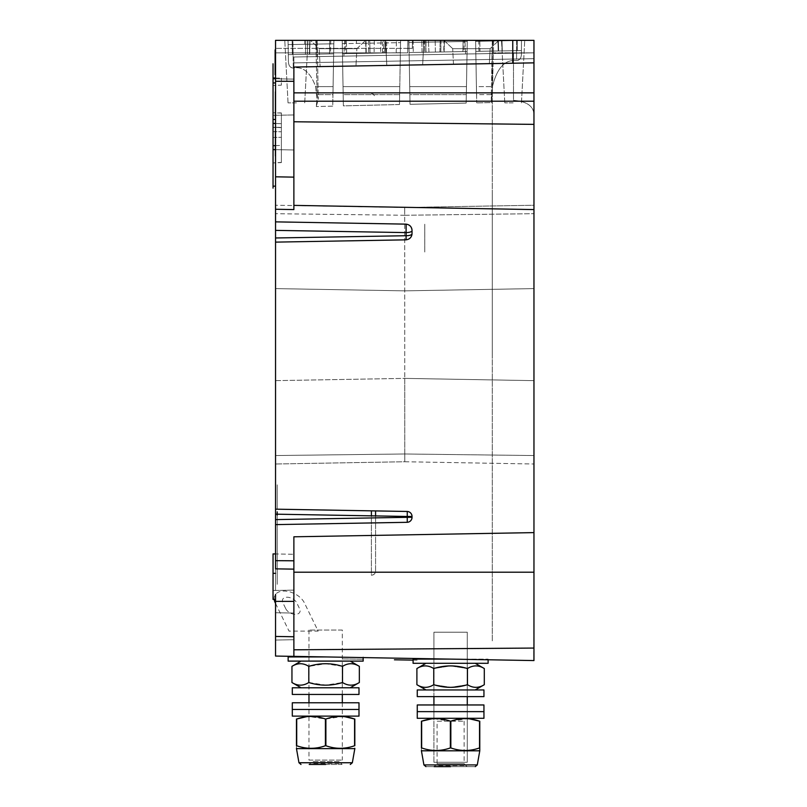 <?xml version="1.0" encoding="UTF-8"?>
<svg xmlns="http://www.w3.org/2000/svg" width="807" height="807" viewBox="0 0 807 807"><rect width="100%" height="100%" fill="white"/><g stroke="black" fill="none" stroke-linecap="round" stroke-linejoin="round"><path stroke-width="0.61" stroke-dasharray="4.04 3.03" d="M275.54 534.688L275.54 578.871L275.54 534.688M275.54 519.607L275.54 514.17L275.54 519.607L275.54 514.17L275.54 519.607L275.54 514.17L275.54 519.607L275.54 514.17L275.54 519.607L275.54 514.17L275.54 519.607L275.54 514.17L275.54 519.607L275.54 514.17L275.54 519.607L275.54 514.17L275.54 519.607L275.54 514.17L275.54 519.607L412.165 517.317A5.003 5.003 -90 0 1 407.253 522.311A5.003 5.003 -90 0 0 412.165 517.317L412.034 517.317A5.003 5.003 -90 0 1 407.121 522.311L407.253 516.47L275.54 514.17L275.54 519.97M412.034 517.317L412.034 516.47A5.003 5.003 -90 0 0 407.121 511.467L275.54 509.167L275.54 484.674L275.54 509.167L275.54 504.264L275.54 509.167L275.54 504.375L275.54 509.167L275.54 504.385L275.54 509.167L407.253 511.467A5.003 5.003 -90 0 1 412.165 516.47A5.003 5.003 -90 0 0 407.253 511.467L275.54 509.167L275.54 205.24L275.54 230.378L275.54 221.864L406.113 224.144L275.54 221.864L275.54 176.814L293.879 177.137L293.879 209.578L275.54 209.255L293.879 209.578L293.879 205.381L533.962 209.578L533.962 532.61L293.879 536.796L293.879 560.794L275.54 560.663L275.54 524.611L275.54 584.712L275.54 524.611L407.253 522.311L275.54 524.611L275.54 530.118L275.54 523.864M424.754 252.016L424.754 223.993L424.754 252.016M512.758 40.35L533.962 40.35L533.962 62.855L293.879 67.052L293.879 62.885L293.879 67.052L512.758 63.228L512.758 40.35L275.54 40.35L412.468 40.35L412.337 48.349L407.828 48.349L407.747 52.858L407.747 48.349L412.337 48.349L412.468 40.35L275.54 40.35L407.888 40.35L275.54 40.35L275.54 176.814M412.034 231.014A6.254 2.199 -179.6 0 0 412.256 230.429A6.254 2.199 -179.6 0 1 406.113 232.598L275.54 230.378L275.54 237.974L406.092 235.725A6.254 2.139 0.4 0 0 412.236 233.626A6.254 2.139 0.4 0 1 412.004 234.201M273.038 590.492L293.879 590.129L273.038 590.492L273.038 553.915L273.038 590.492L273.038 553.915L273.038 590.492L273.038 553.915L293.879 554.278L293.879 590.129L293.879 536.796L293.879 656.373L293.879 554.278L275.54 553.965L275.54 590.442L275.54 560.663M275.54 636.441L293.879 636.753L293.879 656.373L275.54 656.061L275.54 594.376M293.879 636.753L293.879 601.376L275.54 601.376L275.54 599.43L273.038 599.409M275.54 52.858L275.54 48.349L275.54 52.858L407.747 52.858L275.54 52.858M275.54 167.896L275.54 101.208L275.54 167.896M275.54 67.919L275.54 101.208L275.54 67.919M275.54 117.318L275.54 186.135L275.54 117.318M275.54 248.304L275.54 380.642L275.54 288.603L404.721 290.853L533.962 288.603L533.962 246.054M533.962 420.941L533.962 288.603L533.962 380.642L404.751 378.382L404.781 453.978L275.54 455.541L275.54 464.005L275.54 430.091M275.54 455.541L404.781 453.978L533.962 455.541L404.781 453.978L404.781 461.745L404.69 215.267L533.962 213.694L404.69 215.267L404.68 207.49L533.962 205.24L533.962 213.694L533.962 205.24L404.68 207.49L404.751 378.382L533.962 380.642L404.751 378.382L275.54 380.642L275.54 423.161M275.54 626.393L275.54 612.735L275.54 626.393M412.256 230.388A6.254 6.254 -89 0 0 406.113 224.144A6.254 6.254 -89 0 1 412.256 230.388L412.256 230.388A6.254 2.199 -179.6 0 1 412.256 230.429A6.254 2.199 -179.6 0 0 412.256 230.388L412.236 233.586A6.254 2.139 0.4 0 1 412.236 233.626A6.254 2.139 0.4 0 0 412.236 233.586L412.236 233.606A6.254 6.254 0 0 1 406.092 239.84A6.254 6.254 -91 0 0 412.236 233.586A6.254 6.254 -91 0 1 406.092 239.84L406.113 224.144A6.254 6.254 0 0 1 412.256 230.358A6.254 6.254 0 0 0 406.113 224.144M275.54 242.12L405.891 239.84C409.623 239.417 411.671 237.329 412.034 233.596L412.034 230.388C411.671 226.646 409.623 224.568 405.891 224.134L275.54 221.864M443.931 40.35L498.918 40.35L443.931 40.35L498.918 40.35L443.931 40.35L452.697 48.672L489.889 48.672L452.697 48.672L489.889 48.672L452.697 48.672L489.889 48.672L452.697 48.672L489.889 48.672L452.697 48.672L443.931 40.35M310.423 40.35L365.662 40.35L310.423 40.35L365.662 40.35L310.423 40.35L319.199 48.672L356.633 48.672L319.199 48.672L356.633 48.672L319.199 48.672L356.633 48.672L319.199 48.672L356.633 48.672L319.199 48.672L310.423 40.35M521.453 40.35L475.605 40.35L521.453 40.35L475.605 40.35L521.453 40.35L521.453 50.569L475.797 51.366L521.453 50.569L521.453 40.35L521.453 50.569L517.216 50.649L521.453 50.569L521.453 40.35L521.453 50.569L475.797 51.366L475.605 40.35L475.797 51.366L475.605 40.35L475.797 51.366L521.453 50.569L521.453 40.521L521.453 53.524L521.453 40.35L521.453 53.524L521.453 40.521L475.626 41.328L475.605 40.35L476.412 86.621L475.626 41.328L521.453 40.521L521.453 50.569L521.453 40.35M517.216 40.35L501.984 40.35L517.216 40.35L517.216 50.649L502.277 50.902L517.216 50.649L517.216 40.35M478.944 51.315L478.773 40.35L501.863 40.35L475.605 40.35L476.705 102.892L476.554 94.651L492.351 94.651L476.554 94.651L475.605 40.35L475.797 51.366L502.055 50.912L475.797 51.366L479.973 51.295L479.782 40.35L479.973 51.295L517.287 50.639L517.287 40.35L517.287 50.639L517.287 40.35L517.287 50.639L521.453 50.569L475.797 51.366L475.626 41.328L521.453 40.521L475.626 41.328L504.789 40.814L475.626 41.328L504.789 40.814L475.626 41.328L475.605 40.35M464.893 40.35L492.976 40.35L464.893 40.35L492.976 40.35L464.893 40.35L465.599 54.008L492.28 53.544L465.609 54.008L492.28 53.544L465.609 54.008L464.882 40.35M296.381 40.35L284.77 40.35L296.381 40.35M513.121 40.35L501.51 40.35L513.121 40.35M385.514 40.35L423.957 40.35L385.514 40.35L423.957 40.35L385.514 40.35L386.805 65.428L422.676 64.802L386.825 65.428L422.676 64.802L386.825 65.428L385.494 40.35M316.364 40.35L344.72 40.35L316.364 40.35L344.72 40.35L316.364 40.35L317.212 56.601L343.893 56.127L317.222 56.601L343.893 56.127L317.222 56.601L316.354 40.35M333.896 40.35L333.654 53.847L288.291 54.644L333.654 53.847L333.896 40.35L332.746 106.131L316.253 106.574L332.746 106.131L333.896 40.35L332.948 94.651L317.141 94.651L318.251 99.352L316.253 106.574L317.01 99.493L315.618 86.621C310.473 72.388 303.039 66.204 293.294 68.05L292.901 40.35L317.222 40.35L292.901 40.35L293.294 68.05C290.056 67.687 288.432 65.438 288.412 61.322C288.583 65.71 290.207 67.959 293.294 68.05C303.039 66.204 310.473 72.388 315.618 86.621L317.01 99.594L316.253 106.574L318.251 99.352L317.141 94.651L315.809 40.35L317.141 94.651L332.948 94.651L332.746 106.131L333.896 40.35L333.654 53.847L333.896 40.35L333.654 53.847L333.896 40.35L304.713 40.35L333.896 40.35L315.809 40.35L333.896 40.35L333.654 53.847L329.488 53.918L329.73 40.35L288.038 40.35L333.896 40.35L329.73 40.35L329.488 53.918L333.654 53.847L288.291 54.644L288.038 40.35L292.215 40.35L288.038 40.35L288.291 54.644L329.488 53.918L288.291 54.644L288.119 44.597L288.412 61.322L288.038 40.35L288.412 61.322L288.119 44.597L288.291 54.644L333.654 53.847L333.896 40.35L292.215 40.35L333.896 40.35L307.628 40.35L330.729 40.35L330.517 53.908M292.134 40.35L305.803 40.35L292.134 40.35L292.386 54.573L292.134 40.35M309.757 40.35L307.628 40.35L309.757 40.35L309.414 54.271L309.757 40.35M345.396 40.35L368.486 40.35L365.964 40.35L365.954 53.282L370.05 53.212L345.608 53.645L345.396 40.35L342.229 40.35L383.93 40.35L374.327 40.35L383.93 40.35L383.426 52.98L384.697 52.959L380.531 53.03L383.426 52.98L383.93 40.35L385.252 40.35L374.327 40.35L386.714 40.35L385.221 40.35L385.08 52.949L374.095 53.141L386.492 52.929L385.08 52.949L385.02 40.35M369.707 40.35L386.714 40.35L369.707 40.35L370.05 53.212L386.492 52.929L370.05 53.212L369.707 40.35M426.55 40.35L467.273 40.35L464.106 40.35L463.934 51.577L439.886 51.991L443.729 51.93L444.042 40.35L441.015 40.35L464.106 40.35M425.582 40.35L426.056 52.233L424.785 52.253L462.905 51.598L409.129 52.536L467.082 51.517L467.273 40.35L466.174 103.104L410.037 104.295L466.174 103.104L467.273 40.35L466.325 94.651L409.865 94.651L410.037 104.295L408.917 40.35L410.037 104.295L408.917 40.35L409.865 94.651L466.325 94.651L466.174 103.104L467.273 40.35L467.082 51.517L462.905 51.598L467.082 51.517L467.273 40.35L467.082 51.517L467.273 40.35L408.917 40.35L467.273 40.35C448.742 40.35 448.742 40.35 467.273 40.35L408.917 40.35L467.273 40.35C448.742 40.35 448.742 40.35 467.273 40.35L467.082 51.517L426.056 52.233L425.582 40.35L435.175 40.35L426.066 40.35M435.175 40.35L421.849 40.35L440.208 40.35L421.849 40.35L435.175 40.35L435.387 52.072L422.051 52.304L439.886 51.991L422.051 52.304L435.387 52.072L426.056 52.233L435.387 52.072L435.175 40.35M516.591 40.35L492.28 40.35L516.591 40.35L516.601 60.596C519.89 60.081 521.504 57.721 521.453 53.524C521.362 58.003 519.748 60.364 516.601 60.596C505.041 59.274 496.981 67.949 492.431 86.621C496.981 67.949 505.041 59.274 516.601 60.596L516.591 40.35M382.962 40.35L342.229 40.35L400.585 40.35L342.229 40.35L400.585 40.35L342.229 40.35L356.401 40.35L342.229 40.35L342.461 53.696L380.531 53.03L342.461 53.696L342.229 40.35L342.461 53.696L400.363 52.687L400.585 40.35L400.363 52.687L342.461 53.696L342.229 40.35L342.461 53.696L342.229 40.35L342.461 53.696L368.708 53.242L366.287 53.282L365.964 40.35L368.486 40.35L342.229 40.35L343.368 105.858L343.177 94.651L399.636 94.651L399.465 104.527L343.368 105.858L343.036 86.621L343.368 105.858L399.465 104.527L399.636 94.651L343.177 94.651L342.229 40.35L342.461 53.696L345.608 53.645M463.934 51.577L467.082 51.517L467.273 40.35L426.52 40.35M467.273 40.35L441.015 40.35L444.042 40.35L443.729 51.93L440.814 51.981L467.082 51.517L409.129 52.536L467.082 51.517L467.273 40.35M425.38 40.35L424.532 40.35M424.27 40.35L424.785 52.324L424.492 40.35M384.979 40.35L384.152 40.35M407.747 48.349L407.747 52.858L407.828 48.349L412.337 48.349L412.468 40.35L412.337 48.349L407.747 48.349L407.888 40.35L407.747 48.349L275.54 48.349L407.747 48.349M293.879 656.373L533.962 660.57L292.215 656.343L533.962 660.57L533.962 520.101C533.962 512.072 533.962 512.072 533.962 520.101L533.962 52.808L533.962 62.855L293.879 67.052L293.879 177.137M293.879 57.004L293.879 92.866L293.879 57.004L533.962 52.808L533.962 62.855L533.962 52.808L293.879 57.004M293.879 92.866L293.879 121.766L293.879 92.866L533.962 92.866L533.962 218.283L533.962 114.765C533.689 106.171 526.86 101.369 513.484 100.361L513.484 53.212L533.962 52.858L513.484 53.212L513.484 100.361C526.86 101.369 533.689 106.171 533.962 114.765L533.962 52.858L492.28 52.858L492.28 641.394L492.28 52.858L533.962 52.858L533.962 92.866M533.962 209.578L293.879 205.381L293.879 121.766L293.879 205.381L533.962 209.578L533.962 101.208L533.962 520.101C533.962 512.072 533.962 512.072 533.962 520.101L533.962 572.203L533.962 532.61L293.879 536.796L533.962 532.61M293.879 167.896L293.879 149.971L293.879 167.896M293.879 97.042L293.879 79.116L293.879 97.042M275.54 149.648L293.879 149.971L273.038 149.608L273.038 186.185L273.038 77.956L273.038 186.185L273.038 78.723L273.038 115.32L273.038 78.753L273.038 115.32L273.038 78.753L273.038 85.471L281.371 85.149L281.371 78.844L273.038 78.723L293.879 79.116L273.038 78.753M273.038 149.608L273.038 82.919L273.038 119.497L273.038 82.919L273.038 85.471L281.371 85.149L281.371 78.128L281.371 85.149L281.371 78.844L275.54 78.763M293.879 601.376L293.879 560.794M293.879 626.393L293.879 613.048L293.879 626.393M273.038 123.38L273.038 131.632L273.038 123.38L281.371 123.713L281.371 145.391L273.038 145.724L273.038 137.472L273.038 145.724M293.879 101.208L293.879 83.282L293.879 119.133L293.879 101.208L533.962 101.208M275.54 78.017L281.371 78.128M281.371 162.59L281.371 137.321L281.371 162.399L273.038 162.943L281.371 162.59L281.371 127.486L273.038 127.304L281.371 127.345L281.371 162.399M275.54 145.623L281.371 145.391L281.371 127.486M281.371 113.091L273.038 112.768L281.371 112.93L281.371 127.345M281.371 112.93L281.371 131.783L281.371 123.713L275.54 123.481M533.962 641.394L533.962 572.203L533.79 660.56L292.245 656.353L533.79 660.56L533.962 641.394M533.962 648.061L293.879 649.796M453.514 64.267L489.365 63.642L453.514 64.267M320.137 66.588L355.988 65.962L320.137 66.588L355.988 65.962L320.137 66.588L319.179 48.672L320.117 66.588M293.879 209.578L275.54 209.255M275.54 81.265L293.879 81.295M498.655 50.972L502.277 50.902L498.655 50.972L498.363 40.35L498.655 50.972M400.363 52.687L342.461 53.696L400.363 52.687L400.544 42.64L400.363 52.687M296.381 102.872L288.038 102.872L296.381 102.872M513.121 102.872L504.789 102.872L513.121 102.872M533.962 62.855L512.758 63.228M493.692 40.35L492.351 94.651L491.251 99.352L492.351 94.651L493.692 40.35M491.634 102.6L491.251 99.352L491.634 102.6L491.574 99.554L491.634 102.6L476.705 102.892L491.634 102.6M492.431 86.621L491.574 99.554L492.431 86.621L476.412 86.621L476.705 102.892L476.412 86.621L492.431 86.621M399.778 86.621L400.544 42.64L399.465 104.527L399.778 86.621L343.036 86.621L399.778 86.621M399.636 94.651L400.585 40.35L399.636 94.651M288.119 44.597L333.836 43.8L288.119 44.597M333.089 86.621L315.618 86.621L333.089 86.621M408.957 42.489L467.253 41.47C448.722 41.793 448.722 41.793 467.253 41.47L408.957 42.489L467.253 41.47C448.722 41.793 448.722 41.793 467.253 41.47L408.957 42.489M342.289 43.649L400.544 42.64L342.289 43.649M466.466 86.621L409.724 86.621L466.466 86.621M533.962 390.891L533.962 194.991L533.962 390.891M533.962 244.925L533.962 288.603L404.721 290.853L533.962 288.603L404.721 290.853L275.54 288.603M404.781 461.745L533.962 464.005L404.781 461.745L275.54 464.005L404.781 461.745M533.962 380.642L404.751 378.382L275.54 380.642M404.68 207.49L275.54 205.24L404.68 207.49M404.69 215.267L275.54 213.704L404.69 215.267M533.962 124.369L293.879 121.766M275.54 568.854L293.879 569.137M273.038 573.323L275.54 573.353M277.204 484.815L277.204 509.197L277.204 484.815M277.204 514.2L277.204 584.561L277.204 514.2M277.204 504.123L277.204 509.197L277.204 504.123M277.204 509.197L277.204 490.363L277.204 509.197M277.204 511.86L277.204 512.707M277.204 539.49L277.204 564.799L277.204 539.49M277.204 546.107L277.204 565.162L277.204 546.107M277.204 552.149L277.204 539.126L277.204 552.149M277.204 579.023L277.204 534.547L277.204 579.023M275.54 564.648L275.54 539.641L275.54 564.648M275.54 565.011L275.54 539.278L275.54 565.011M275.54 544.241L275.54 560.048L275.54 544.241M312.218 656.696L347.232 657.312L312.218 656.696M433.097 658.805L468.11 659.42L433.097 658.805M371.402 510.841L371.402 575.209C373.934 574.957 375.326 573.565 375.578 571.033L375.578 510.912M375.578 515.915L375.578 571.084C375.326 573.616 373.934 575.008 371.402 575.26L371.402 515.844M275.126 133.881L275.126 156.033L275.126 133.881M275.126 156.033L275.126 130.502L275.126 156.033M275.126 130.926L275.126 155.933L275.126 130.926M275.126 141.185L275.126 153.3L275.126 141.185M275.126 138.532L275.126 155.933L275.126 138.532M275.126 91.705L275.126 116.712L275.126 91.705M275.126 100.018L275.126 117.146L275.126 100.018M275.126 97.082L275.126 116.712L275.126 97.082M275.126 106.342L275.126 109.833L275.126 106.342M275.126 133.084L275.126 143.263L275.126 133.084M275.126 143.263L275.126 133.024L275.126 143.263M362.857 659.248L342.017 658.885L362.857 659.248M416.311 660.176L413.083 660.126L416.311 660.176M413.083 660.126L417.34 660.197L413.083 660.126M450.528 659.117L488.114 659.117L450.528 659.117M450.528 663.283L488.114 663.283L450.528 663.283M484.301 668.539L475.192 663.283L426.005 663.283L475.192 663.283L426.005 663.283L475.192 663.283L426.005 663.283L475.192 663.283L484.301 668.539C478.682 665.029 473.063 665.029 467.455 668.539C473.063 665.029 478.682 665.029 484.301 668.539C478.682 665.029 473.063 665.029 467.455 668.539L450.599 665.936L433.752 668.539C428.134 665.029 422.515 665.029 416.896 668.539L416.896 668.539C422.515 665.029 428.134 665.029 433.752 668.539C444.98 665.029 456.217 665.029 467.445 668.539L467.455 684.699C456.217 688.21 444.98 688.21 433.752 684.699C428.134 688.21 422.515 688.21 416.896 684.699L416.896 684.699C422.515 688.21 428.134 688.21 433.752 684.699L433.752 668.539C444.98 665.029 456.217 665.029 467.445 668.539L467.445 684.699C473.063 688.21 478.682 688.21 484.301 684.699C478.682 688.21 473.063 688.21 467.445 684.699C456.217 688.21 444.98 688.21 433.752 684.699L450.599 687.302L467.455 684.699C473.063 688.21 478.682 688.21 484.301 684.699C478.682 688.21 473.063 688.21 467.445 684.699C473.063 688.21 478.682 688.21 484.301 684.699L484.301 668.539C478.682 665.029 473.063 665.029 467.455 668.539C473.063 665.029 478.682 665.029 484.301 668.539L484.301 684.699L475.192 689.955L417.259 689.955L483.948 689.955L417.259 689.955L483.948 689.955L450.599 689.955L475.192 689.955L484.301 684.699M433.752 668.539L433.752 684.699C428.134 688.21 422.515 688.21 416.896 684.699L416.896 684.699C422.515 688.21 428.134 688.21 433.752 684.699L433.752 668.539L433.752 684.699L450.599 687.302L467.455 684.699L467.455 668.539L450.599 665.936L433.752 668.539C428.134 665.029 422.515 665.029 416.896 668.539L416.896 684.699C422.515 688.21 428.134 688.21 433.752 684.699L433.752 668.539C428.134 665.029 422.515 665.029 416.896 668.539L416.896 668.539C422.515 665.029 428.134 665.029 433.752 668.539L450.599 665.936L467.455 668.539M450.599 696.623L483.948 696.623L450.599 696.623C473.346 696.623 473.346 696.623 450.599 696.623C427.851 696.623 427.851 696.623 450.599 696.623L483.948 696.623L450.599 696.623C473.346 696.623 473.346 696.623 450.599 696.623C427.851 696.623 427.851 696.623 450.599 696.623C473.346 696.623 473.346 696.623 450.599 696.623C427.851 696.623 427.851 696.623 450.599 696.623M450.599 704.965L483.948 704.965L450.599 704.965C427.851 704.965 427.851 704.965 450.599 704.965C473.346 704.965 473.346 704.965 450.599 704.965L483.948 704.965L450.599 704.965C427.851 704.965 427.851 704.965 450.599 704.965C473.346 704.965 473.346 704.965 450.599 704.965M450.599 711.633L483.948 711.633L450.599 711.633M450.599 718.301L483.948 718.301L450.599 718.301C428.91 718.301 428.91 718.301 450.599 718.301C472.287 718.301 472.287 718.301 450.599 718.301L483.948 718.301L450.599 718.301C428.91 718.301 428.91 718.301 450.599 718.301C472.287 718.301 472.287 718.301 450.599 718.301C428.91 718.301 428.91 718.301 450.599 718.301C472.287 718.301 472.287 718.301 450.599 718.301M421.658 721.186C431.231 717.786 440.793 717.786 450.356 721.186L450.356 747.928C440.793 751.327 431.231 751.327 421.658 747.928L421.658 721.186L421.658 747.928C431.231 751.327 440.793 751.327 450.356 747.928L450.356 721.186C440.793 717.786 431.231 717.786 421.658 721.186C431.231 717.786 440.793 717.786 450.356 721.186L450.356 747.928L450.841 721.186C460.404 717.786 469.977 717.786 479.54 721.186L479.54 747.928C469.977 751.327 460.404 751.327 450.841 747.928C460.404 751.327 469.967 751.327 479.54 747.928L479.54 721.186C469.967 717.786 460.404 717.786 450.841 721.186L450.356 747.928C440.793 751.327 431.231 751.327 421.658 747.928L421.425 747.928C421.425 751.327 421.425 751.327 421.425 747.928L421.658 721.186L421.658 747.928C431.231 751.327 440.793 751.327 450.356 747.928L450.356 721.186C440.793 717.786 431.231 717.786 421.658 721.186L421.425 747.928C421.425 751.327 421.425 751.327 421.425 747.928L421.658 747.928C431.231 751.327 440.793 751.327 450.356 747.928L450.841 721.186C460.404 717.786 469.977 717.786 479.54 721.186L479.782 747.928C479.772 751.327 479.782 751.327 479.782 747.928L479.54 747.928C469.977 751.327 460.404 751.327 450.841 747.928C460.404 751.327 469.967 751.327 479.54 747.928L479.54 721.186C469.967 717.786 460.404 717.786 450.841 721.186L450.841 747.928L450.841 721.186L467.273 718.714L467.273 762.272L433.924 762.272L467.273 762.272L433.924 762.272L467.273 762.272L433.924 762.272L467.273 762.272L467.273 632.224L433.924 632.224L467.273 632.224L433.924 632.224L467.273 632.224L433.924 632.224L467.273 632.224L467.273 762.272M450.397 750.813L479.782 750.813L450.397 750.813M450.599 766.65L475.232 766.65L425.965 766.65L467.031 766.65L434.166 766.65L467.031 766.65L434.166 766.65L437.091 763.735L464.116 763.735L437.091 763.735L464.116 763.735L437.091 763.735L464.116 763.735L437.091 763.735L434.166 766.65L437.091 763.735L437.091 721.216L464.116 721.216L437.091 721.216M463.934 765.601L437.263 765.601L463.934 765.601M416.896 668.539L426.005 663.283L416.896 668.539L416.896 684.699L426.005 689.955L416.896 684.699M479.772 747.928L479.54 747.928C469.977 751.327 460.404 751.327 450.841 747.928M475.232 766.65L425.965 766.65L475.232 766.65M488.114 663.283L488.114 659.117L488.114 663.283L413.083 663.283L413.083 659.117L450.599 659.117M433.752 684.699L450.599 687.302L467.455 684.699M483.948 696.623L417.259 696.623L417.259 689.955L483.948 689.955L483.948 696.623L483.948 689.955M417.259 718.301L417.259 711.633L483.948 711.633L483.948 718.301L417.259 718.301L417.259 704.965L483.948 704.965L483.948 711.633L483.948 704.965M417.259 704.965L417.259 711.633L483.948 711.633L483.948 718.301M433.924 762.272L433.924 632.224L433.924 762.272L433.924 718.714L450.356 721.186L450.356 747.928M421.425 747.928C421.425 751.327 421.425 751.327 421.425 747.928L421.658 747.928M479.782 750.813L421.425 750.813L423.917 764.925L477.29 764.925L423.917 764.925L477.29 764.925L423.917 764.925L477.29 764.925L479.782 750.813L477.29 764.925M275.54 603.424L289.037 631.124L318.16 631.124L304.37 602.829A16.675 10.299 26 0 0 286.253 591.168A16.675 10.299 26 0 0 274.209 599.419M285.769 608.72A7.919 4.892 26 0 0 295.412 614.319A7.919 4.892 26 0 0 299.599 608.72L296.724 602.829A7.919 4.892 26 0 0 287.08 597.23A7.919 4.892 26 0 0 282.894 602.829L285.769 608.72M288.139 656.928L325.655 656.928M288.139 661.104L363.16 661.104M291.952 682.52C297.571 686.031 303.19 686.031 308.799 682.52L308.799 666.36C303.19 662.85 297.571 662.85 291.952 666.36M359.347 666.36C353.738 662.85 348.12 662.85 342.501 666.36L342.501 682.52C348.12 686.031 353.738 686.031 359.347 682.52M308.799 682.52L325.655 685.123L342.501 682.52M342.501 666.36L325.655 663.747L308.799 666.36M325.655 661.104L350.248 661.104L325.655 661.104M325.655 687.776L350.248 687.776L325.655 687.776C302.907 687.776 302.907 687.776 325.655 687.776C348.402 687.776 348.402 687.776 325.655 687.776M292.305 687.776L358.994 687.776M292.305 694.444L358.994 694.444M325.655 694.444C348.402 694.444 348.402 694.444 325.655 694.444C302.907 694.444 302.907 694.444 325.655 694.444M292.305 702.776L358.994 702.776M292.305 709.454L358.994 709.454L292.305 709.454M325.655 702.776C302.907 702.776 302.907 702.776 325.655 702.776C348.402 702.776 348.402 702.776 325.655 702.776M292.305 716.122L358.994 716.122M325.655 716.122C303.967 716.122 303.967 716.122 325.655 716.122C347.343 716.122 347.343 716.122 325.655 716.122M308.98 760.093L342.319 760.093L308.98 760.093L308.98 716.535L325.413 719.007L325.413 745.739C315.85 749.148 306.277 749.148 296.714 745.739L296.714 719.007M354.828 745.739L354.586 745.739C345.023 749.148 335.46 749.148 325.887 745.739L325.887 719.007L342.319 716.535L342.319 760.093M296.472 745.739C296.472 749.148 296.472 749.148 296.472 745.739L296.714 745.739M325.453 748.634L354.202 748.634L325.453 748.634M342.077 764.471L309.222 764.471L342.077 764.471L339.162 761.556L312.138 761.556L339.162 761.556M325.655 764.471L309.222 764.471L312.138 761.556M354.828 748.634L296.472 748.634M338.99 763.422L312.319 763.422L338.99 763.422M342.319 630.045L308.98 630.045L342.319 630.045L342.319 694.444M492.28 520.101C492.28 512.072 492.28 512.072 492.28 520.101M492.28 358.096L492.28 194.991L492.28 358.096M533.962 311.149L533.962 194.991L533.962 311.149M407.969 40.35L407.828 48.349L275.54 48.349L407.828 48.349L407.969 40.35M275.54 524.611L407.253 522.311A5.003 5.003 0 0 0 412.165 517.317A5.003 5.003 0 0 1 407.253 522.311M533.962 572.203L293.879 572.203M501.984 40.35L502.277 50.902L501.984 40.35M439.886 51.991L440.208 40.35L439.886 51.991M425.945 52.233L425.945 40.35L425.945 52.233M305.45 54.341L305.803 40.35L305.45 54.341M292.457 54.563L292.215 40.35L292.457 54.563M428.951 52.183L428.436 40.35L428.951 52.183M381.086 40.35L380.531 53.03L381.086 40.35M396.197 52.758L396.419 40.35L396.197 52.758M413.083 40.35L413.295 52.455L413.083 40.35M346.627 53.625L346.395 40.35L346.627 53.625M463.107 40.35L462.905 51.598L463.107 40.35M423.453 40.35L423.584 52.284L423.453 40.35M382.478 53L382.478 40.35L382.478 53M293.879 62.885L533.962 58.689L293.879 62.885M298.963 762.746L352.336 762.746M412.165 516.47A5.003 5.003 0 0 0 407.253 511.467A5.003 5.003 0 0 1 412.165 516.47M406.092 239.84A6.254 6.254 0 0 0 412.236 233.626L412.256 230.429M273.038 131.632L281.371 131.783L273.038 131.632M281.371 127.466L273.038 127.466L281.371 127.607M273.038 137.472L281.371 137.321L273.038 137.472M490.152 48.672L498.918 40.35L490.152 48.672L489.345 63.632L490.131 48.672M453.494 64.267L452.677 48.672L453.494 64.267M356.886 48.672L365.662 40.35L356.886 48.672L355.968 65.962L356.876 48.672M498.191 51.002L497.889 40.4L498.191 51.002M501.863 40.35L502.055 50.912L501.863 40.35M444.122 51.92L444.445 40.39L444.122 51.92M365.954 53.302L365.621 40.39L365.954 53.302M368.486 40.35L368.708 53.242L368.486 40.35M309.686 54.271L310.039 40.39L309.686 54.271M441.015 40.35L440.814 51.981L441.015 40.35M333.654 53.847L333.775 47.199M307.628 40.35L307.386 54.311L307.628 40.35M384.697 52.959L385.252 40.35L384.697 52.959M467.082 51.517L467.172 46.009M317.222 40.35L318.251 99.352L317.222 40.35M492.28 40.35L491.251 99.352L492.28 40.35M374.327 40.35L374.095 53.141L374.327 40.35M386.492 52.969L386.714 40.35L386.492 52.969M356.401 40.35L356.452 43.407L356.401 40.35M304.713 40.35L304.642 44.314L304.713 40.35M422.051 52.263L421.849 40.35L422.051 52.263M423.937 40.35L422.656 64.802L423.937 40.35M344.71 40.35L343.883 56.127L344.71 40.35M492.956 40.35L492.27 53.544L492.956 40.35M521.453 102.872L524.732 40.35L521.453 102.872M504.789 102.872L501.51 40.35L504.789 102.872M304.713 102.872L307.992 40.35L304.713 102.872M288.038 102.872L284.77 40.35L288.038 102.872M293.879 613.048L275.54 612.735L293.879 613.048M293.879 639.729L275.54 640.052L293.879 639.729M273.038 186.185L275.54 186.135M273.038 82.919L275.54 82.96M273.038 119.497L275.54 119.446M293.879 114.957L273.038 115.32L293.879 114.957M371.402 93.703C372.34 92.825 373.732 94.207 375.578 97.869M479.156 750.813L479.782 750.449L479.156 750.813M422.051 750.813L421.425 750.449L422.051 750.813M464.116 721.216L464.116 763.735L467.031 766.65M413.083 663.283L413.083 659.117M417.259 696.623L417.259 689.955M423.917 764.925L421.425 750.813M488.114 659.763L488.114 659.117M433.924 632.224L433.924 658.825M433.924 659.117L433.924 696.623M433.924 704.965L433.924 718.301M467.273 632.224L467.273 696.623M467.273 704.965L467.273 718.301M363.16 657.584L363.16 656.928M308.98 630.045L308.98 656.636M308.98 656.928L308.98 694.444M308.98 702.776L308.98 716.122M342.319 702.776L342.319 716.122"/><path stroke-width="1.21" d="M275.54 560.663L293.879 560.794L293.879 569.137L275.54 568.854L275.54 230.378L406.113 232.598A6.254 2.199 -179.6 0 0 412.034 231.014M275.54 603.424C275.54 606.299 275.54 606.299 275.54 603.424L275.248 602.829A16.675 10.299 26 0 1 274.209 599.419M275.54 594.376L275.54 656.061L293.879 656.373L293.879 636.753L275.54 636.441M275.54 568.854L275.54 553.965L273.038 553.915L273.038 599.409L273.038 553.915L273.038 599.409L275.54 599.43L275.54 601.376L293.879 601.376L293.879 636.753M412.004 234.201A6.254 2.139 0.4 0 1 406.092 235.725L275.54 237.974L275.54 209.255L293.879 209.578L293.879 205.381L533.962 209.578L533.962 660.57L293.879 656.373M293.879 209.578L293.879 177.137L275.54 176.814L275.54 209.255M275.54 176.814L275.54 40.35L512.758 40.35L512.758 63.228L533.962 62.855L533.962 40.35L512.758 40.35M275.54 188.182L275.54 186.135L275.54 188.182M275.54 288.603L275.54 248.304M275.54 430.091L275.54 380.642M275.54 423.161L275.54 455.541M275.54 515.037L275.54 509.106L275.54 514.17L275.54 509.167L275.54 514.17L275.54 509.167L275.54 514.17L275.54 509.167L275.54 514.17L275.54 509.167L275.54 514.17L275.54 509.167L275.54 514.17L275.54 509.167L407.121 511.467A5.003 5.003 -90 0 1 412.034 516.47L412.034 517.317L407.253 517.317L407.253 522.311M275.54 519.607L275.54 524.611L275.54 519.607L275.54 524.611L275.54 519.607L275.54 524.611L275.54 519.607L275.54 524.611L275.54 519.607L275.54 524.611L275.54 519.607L275.54 524.611L275.54 519.607L407.253 517.317L407.253 516.47L412.034 516.47L407.253 516.47L407.253 511.467L407.253 516.47L275.54 514.17L275.54 512.556L275.54 514.17M406.113 224.144L406.092 239.84M275.54 242.12L405.891 239.84C409.623 239.417 411.671 237.329 412.034 233.596L412.034 230.388C411.671 226.646 409.623 224.568 405.891 224.134L275.54 221.864M275.54 519.537L275.54 524.611L407.121 522.311A5.003 5.003 -90 0 0 412.034 517.317M498.363 40.35L501.984 40.35L498.363 40.35M288.038 40.35L292.901 40.35L288.038 40.35M309.757 40.35L305.803 40.35L309.757 40.35M333.896 40.35L330.729 40.35M345.396 40.35L344.71 40.35M369.707 40.35L365.611 40.35L369.707 40.35M425.38 40.35L426.52 40.35M444.042 40.35L440.208 40.35L444.042 40.35M478.773 40.35L475.605 40.35M516.591 40.35L521.453 40.35L516.591 40.35M424.492 40.35L425.582 40.35M383.93 40.35L385.02 40.35M384.152 40.35L382.962 40.35M293.879 560.794L293.879 536.796L533.962 532.61M273.038 188.152L273.038 167.896L273.038 188.152M273.038 63.793L273.038 78.723L273.038 63.793M275.54 119.446L273.038 119.497L273.038 67.959L273.038 167.896L273.038 145.724L275.54 145.623M273.038 119.497L273.038 145.724M293.879 177.137L293.879 67.052L512.758 63.228M273.038 599.409L273.038 590.492M293.879 569.137L293.879 601.376M273.038 77.956L275.54 78.017M275.54 123.481L273.038 123.38M273.038 78.723L275.54 78.763M275.54 573.353L273.038 573.323M533.962 62.855L533.962 209.578M293.879 649.796L533.962 648.061M533.962 246.054L533.962 244.925M533.962 380.642L533.962 420.941M293.879 121.766L533.962 124.369M275.54 81.265L293.879 81.295M277.204 511.86L277.204 515.108M277.204 512.707L277.204 514.2M375.578 510.912L375.578 515.915M371.402 515.844L371.402 510.841M275.126 55.683L275.126 68.756L275.126 55.683M275.126 61.019L275.126 66.245L275.126 61.019M275.126 49.832L275.126 68.756L275.126 49.832M275.126 59.325L275.126 52.233L275.126 59.325M275.126 53.191L275.126 72.287L275.126 53.191M275.126 68.363L275.126 74.688L275.126 68.363M413.083 660.126L395.47 659.813L413.083 660.126M407.071 660.025L395.47 659.813L407.071 660.025M410.561 660.086L398.355 659.864L410.561 660.086M404.317 659.975L394.431 659.803L404.317 659.975M403.863 659.965L407.918 660.035L403.863 659.965M467.445 668.539C473.063 665.029 478.682 665.029 484.301 668.539L484.301 684.699C478.682 688.21 473.063 688.21 467.445 684.699C456.217 688.21 444.98 688.21 433.752 684.699C428.134 688.21 422.515 688.21 416.896 684.699L416.896 668.539C422.515 665.029 428.134 665.029 433.752 668.539C444.98 665.029 456.217 665.029 467.445 668.539L467.445 684.699M479.782 721.186L479.772 747.928C479.772 751.327 479.782 751.327 479.782 747.928L479.782 721.186L479.772 747.928C479.772 751.327 479.782 751.327 479.782 747.928C479.772 751.327 479.782 751.327 479.782 747.928L479.782 721.186L479.772 747.928C479.772 751.327 479.782 751.327 479.782 747.928C479.772 751.327 479.782 751.327 479.782 747.928L479.782 721.186M421.425 721.186L421.425 747.928C421.425 751.327 421.425 751.327 421.425 747.928L421.425 721.186L421.425 747.928C421.425 751.327 421.425 751.327 421.425 747.928L421.425 721.186L421.425 747.928C421.425 751.327 421.425 751.327 421.425 747.928L421.425 721.186M450.599 766.65L434.166 766.65M450.599 659.117L413.083 659.117L413.083 663.283L488.114 663.283L488.114 659.763M433.752 668.539L433.752 684.699M484.301 684.699L475.192 689.955M484.301 668.539L475.192 663.283M450.599 689.955L417.259 689.955L417.259 696.623L483.948 696.623L483.948 689.955L450.599 689.955M450.599 704.965L417.259 704.965L417.259 711.633L450.599 711.633L417.259 711.633L417.259 718.301L483.948 718.301L483.948 711.633L450.599 711.633L483.948 711.633L483.948 704.965L450.599 704.965M421.658 721.186L421.658 747.928C431.231 751.327 440.793 751.327 450.356 747.928L450.356 721.186C440.793 717.786 431.231 717.786 421.658 721.186L433.924 718.301M467.273 718.301L479.54 721.186L479.54 747.928L479.54 721.186C469.967 717.786 460.404 717.786 450.841 721.186L450.841 747.928C460.404 751.327 469.967 751.327 479.54 747.928L479.782 747.928M423.917 764.925L421.425 750.813L479.782 750.813L477.29 764.925L423.917 764.925L425.965 766.65M325.655 656.928L288.139 656.928L288.139 661.104L363.16 661.104L363.16 657.584M342.501 682.52C331.263 686.031 320.036 686.031 308.799 682.52C303.18 686.031 297.571 686.031 291.952 682.52L291.952 666.36C297.571 662.85 303.18 662.85 308.799 666.36C320.036 662.85 331.263 662.85 342.501 666.36L342.501 682.52C348.12 686.031 353.738 686.031 359.347 682.52L359.347 666.36C353.738 662.85 348.12 662.85 342.501 666.36M308.799 666.36L308.799 682.52M325.655 687.776L292.305 687.776L292.305 694.444L358.994 694.444L358.994 687.776L325.655 687.776M325.655 702.776L292.305 702.776L292.305 709.454L325.655 709.454L292.305 709.454L292.305 716.122L358.994 716.122L358.994 709.454L325.655 709.454L358.994 709.454L358.994 702.776L325.655 702.776M296.714 719.007L296.714 745.739C306.277 749.148 315.85 749.148 325.413 745.739L325.413 719.007C315.85 715.607 306.277 715.607 296.714 719.007L308.98 716.122M342.319 716.122L354.586 719.007L354.586 745.739L354.586 719.007C345.023 715.607 335.46 715.607 325.887 719.007L325.887 745.739C335.46 749.148 345.023 749.148 354.586 745.739L354.828 745.739C354.828 749.148 354.828 749.148 354.828 745.739C354.828 749.148 354.828 749.148 354.828 745.739L354.828 719.007L354.828 745.739M296.472 719.007L296.472 745.739C296.472 749.148 296.472 749.148 296.472 745.739L296.472 719.007M325.655 764.471L309.222 764.471M298.963 762.746L296.472 748.634L354.828 748.634L352.336 762.746L298.963 762.746L301.011 764.471M533.962 572.203L293.879 572.203M533.962 92.866L293.879 92.866M293.879 101.208L533.962 101.208M275.54 149.648L273.038 149.608M275.54 186.135L273.038 186.185M275.54 82.96L273.038 82.919M477.29 764.925L475.232 766.65M426.005 663.283L416.896 668.539M426.005 689.955L416.896 684.699M479.156 750.813L479.782 750.449M422.051 750.813L421.425 750.449M433.924 696.623L433.924 704.965M467.273 696.623L467.273 704.965M301.061 661.104L291.952 666.36M350.248 661.104L359.347 666.36M350.248 687.776L359.347 682.52M301.061 687.776L291.952 682.52M354.202 748.634L354.828 748.271M297.097 748.634L296.472 748.271M352.336 762.746L350.288 764.471M308.98 694.444L308.98 702.776M342.319 694.444L342.319 702.776"/></g></svg>
